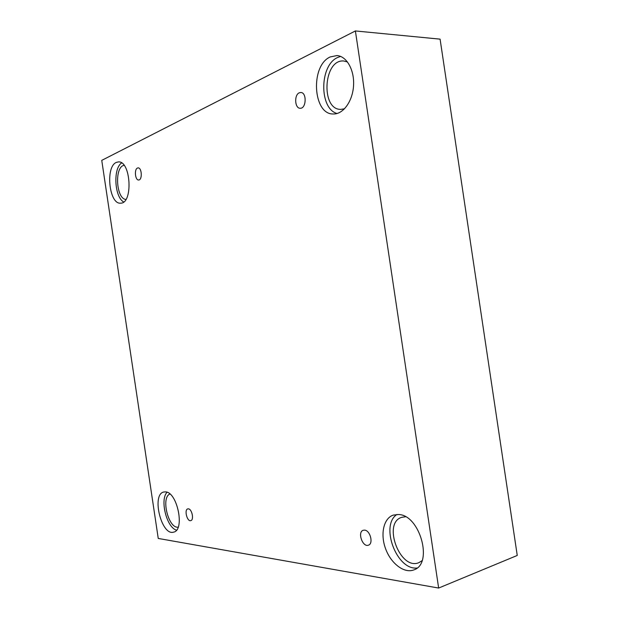 <?xml version="1.0" encoding="UTF-8"?>
<svg xmlns="http://www.w3.org/2000/svg" width="619" height="619" viewBox="0 0 619 619"><rect width="100%" height="100%" fill="white"/><g stroke="black" fill="none" stroke-linecap="round" stroke-linejoin="round"><path stroke-width="0.93" d="M438.654 588.05L517.252 555.452L440.094 39.144L355.391 30.95L101.748 160.375L158.247 538.445L438.654 588.05L355.391 30.95M299.279 92.804L300.772 92.494C307.009 92.363 306.343 108.859 300.161 108.255C294.776 108.503 293.986 94.862 299.279 92.804M137.457 168.043L138.083 167.888C141.913 167.517 142.486 180.206 138.641 179.997C135.19 180.4 134.083 169.289 137.457 168.043M188.393 508.849C191.967 508.957 194.227 519.991 190.799 520.625C187.155 521.956 184.005 509.638 187.789 508.888L188.393 508.849M364.637 530.135C370.263 530.406 373.644 543.784 368.421 545.169C362.602 547.575 357.171 531.914 363.229 530.266L364.637 530.135M116.248 162.441L118.391 161.907C130.996 160.646 133.201 203.852 120.597 203.156C109.207 204.618 105.137 166.96 116.248 162.441M330.229 56.94L336.929 55.563C346.756 56.128 354.641 70.272 353.534 85.894C352.559 101.524 343.034 114.383 333.37 113.981C312.935 114.825 310.065 65.645 330.229 56.94M398.613 514.521C419.891 514.838 433.586 564.01 413.794 569.913C404.145 573.736 390.899 563.452 385.591 548.736C380.12 534.081 383.61 518.242 393.313 515.085L398.613 514.521M165.482 491.888C177.258 491.826 185.135 530.019 173.722 532.108C161.528 536.433 151.198 494.333 163.772 492.012L165.482 491.888M178.171 527.148C168.438 528.819 160.692 497.436 169.916 494.016M167.06 492.26C159.71 499.572 166.581 527.458 176.485 530.181M422.042 560.698L418.823 562.679C399.913 570.764 382.217 522.746 401.777 517.314L405.499 516.772M396.988 514.459C379.904 525.074 396.524 570.447 417.059 568.018M344.528 108.805L340.806 109.377C320.518 109.903 323.397 58.813 343.847 61.01L347.507 61.962M340.597 56.422L337.657 57.482C319.334 65.274 319.11 108.727 337.069 113.509M125.889 199.45C116.07 198.869 114.306 166.588 124.102 165.35M121.603 162.944C112.929 168.445 114.507 197.113 123.668 201.964"/></g></svg>
